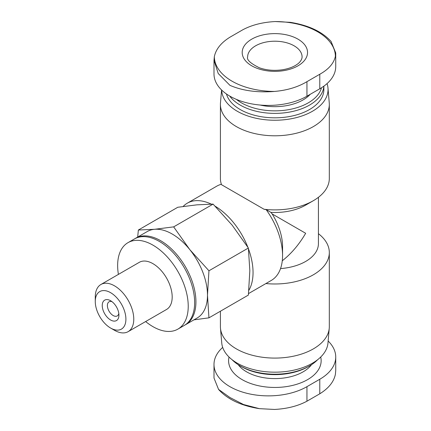 <?xml version="1.0" encoding="UTF-8"?>
<svg xmlns="http://www.w3.org/2000/svg" width="431" height="431" viewBox="0 0 431 431"><rect width="100%" height="100%" fill="white"/><g stroke="black" fill="none" stroke-linecap="round" stroke-linejoin="round"><path stroke-width="0.65" d="M111.99 301.657A8.167 4.714 -120 0 0 109.07 301.792A8.167 4.714 -120 0 0 107.82 308.332A8.167 4.714 -120 0 0 113.154 315.53A8.167 4.714 -120 0 0 117.237 315.934A8.167 4.714 -120 0 0 118.811 313.472M208.949 317.841L248.375 295.079L249.835 270.7L248.375 248.019L232.19 225.219L213.081 204.111L196.897 204.844L177.787 207.263L138.362 230.025L154.546 229.297L173.655 226.873L189.839 249.673L208.949 270.781L207.483 295.154L208.949 317.841L193.945 319.85M327.043 83.598A53.18 30.703 180 0 1 327.98 88.016L329.246 102.799A54.451 31.436 180 0 1 329.316 104.35L329.316 178.45A54.451 31.436 180 0 1 313.364 200.679A54.451 31.436 180 0 1 264.063 209.261L221.496 184.689A54.451 31.436 180 0 1 220.413 178.45L220.413 104.35A54.451 31.436 180 0 1 220.478 102.799L221.577 89.977M329.316 104.35A54.451 31.436 180 0 1 274.865 135.792A54.451 31.436 180 0 1 220.413 104.35M313.364 200.679L305.665 205.124A43.558 25.149 180 0 1 270.921 212.391L266.191 209.676L264.063 209.261M282.273 260.787C291.318 253.676 299.114 244.506 305.665 233.284L272.133 213.927L270.921 212.391M318.423 197.312L318.423 243.655A43.558 25.149 180 0 1 280.533 268.594M318.423 233.688A54.451 31.436 180 0 1 329.316 252.55A54.451 31.436 180 0 1 265.889 283.555M329.316 252.55L329.316 326.65A54.451 31.436 180 0 1 329.246 328.201A54.451 31.436 180 0 1 274.865 358.086A54.451 31.436 180 0 1 220.478 328.201A54.451 31.436 180 0 1 220.413 326.65L220.413 311.22M213.997 364.437A54.451 31.436 180 0 0 247.609 393.481A54.451 31.436 180 0 0 306.947 386.666L319.78 379.258L319.78 393.799L306.947 401.207C297.913 406.034 287.111 408.782 274.542 409.45L259.397 408.658L243.51 404.526L229.944 397.522L218.555 389.398L214.002 378.062L213.997 364.437A54.451 31.436 180 0 1 222.687 347.402M328.147 341.023A54.451 31.436 180 0 1 335.733 357.03A54.451 31.436 180 0 1 319.78 379.258M213.997 60.351L213.997 73.97A54.451 31.436 0 0 0 247.609 103.014A54.451 31.436 0 0 0 306.947 96.199L319.78 88.791A54.451 31.436 0 0 0 335.733 66.563L335.733 52.938L331.094 41.554M310.234 94.308A39.932 23.053 180 0 1 260.189 105.045M321.504 87.752A47.189 27.245 180 0 1 285.737 110.115A47.189 27.245 180 0 1 236.393 99.383M323.832 86.178A49.005 28.295 180 0 1 283.625 112.922A49.005 28.295 180 0 1 229.691 96.054M323.87 86.152L323.87 89.535A49.005 28.295 180 0 1 278.744 117.738A49.005 28.295 180 0 1 226.474 93.996M327.98 88.016A53.18 30.703 180 0 1 276.654 120.222A53.18 30.703 180 0 1 221.69 90.084M329.246 328.201L327.98 342.984A53.18 30.703 180 0 1 274.865 372.174A53.18 30.703 180 0 1 221.749 342.984L220.478 328.201M317.669 359.686A49.005 28.295 180 0 1 309.517 365.919A49.005 28.295 180 0 1 240.212 365.919A49.005 28.295 180 0 1 232.056 359.686M309.517 365.919L308.235 366.662A47.189 27.245 180 0 1 241.495 366.662L240.212 365.919M214.336 56.676C215.877 49.209 221.076 42.717 229.944 37.201L242.777 29.793C251.812 24.966 262.614 22.218 275.183 21.55A60.529 34.943 180 0 1 317.663 31.786A60.529 34.943 180 0 1 335.388 56.31C333.853 63.352 328.648 69.332 319.78 74.251L306.947 81.664C297.913 87.084 287.111 90.343 274.542 91.437A60.529 34.943 180 0 1 214.336 56.676L214.008 60.351L218.221 73.507L229.944 85.349C242.411 90.736 257.28 92.762 274.542 91.437M331.132 41.521C322.167 31.641 308.569 25.246 290.332 22.337L275.183 21.55M335.388 56.31L335.717 52.938M297.966 39.146A32.67 18.862 180 0 1 283.318 70.706A32.67 18.862 180 0 1 243.305 47.604A32.67 18.862 180 0 1 297.966 39.146M335.733 357.03L335.733 370.649L335.388 374.323C333.853 381.791 328.648 388.283 319.78 393.799M248.536 293.576L271.288 280.441A54.451 31.436 -120 0 0 282.564 255.513L282.564 246.618A43.558 25.149 -120 0 0 272.133 213.927M221.356 184.269A54.451 31.436 -120 0 0 216.836 186.127L187.318 203.168A54.451 31.436 -120 0 0 183.143 206.471M282.564 255.513A54.451 31.436 -120 0 0 266.191 209.676M248.854 290.305A54.451 31.436 -120 0 0 248.488 248.935M247.793 247.103A54.451 31.436 -120 0 0 215.204 206.255M211.233 204.122A54.451 31.436 -120 0 0 187.318 203.168M213.081 204.111L173.655 226.873M248.375 248.019L208.949 270.781M137.667 237.244L138.362 230.025M114.522 330.302L110.584 328.034L114.522 330.302A27.223 15.721 -120 0 0 128.131 331.649L166.549 309.469A27.223 15.721 -120 0 0 166.549 278.033A27.223 15.721 -120 0 0 139.326 262.312L100.908 284.498A27.223 15.721 -120 0 0 95.267 296.959L95.267 301.501A21.663 12.504 -120 0 0 110.584 328.034A21.663 12.504 -120 0 0 125.906 319.188A21.663 12.504 -120 0 0 110.584 292.66A21.663 12.504 -120 0 0 95.267 301.501M145.635 321.548A49.915 28.818 -120 0 0 152.94 326.644A49.915 28.818 -120 0 0 177.895 329.117A49.915 28.818 -120 0 0 177.895 271.482A49.915 28.818 -120 0 0 127.98 242.664A49.915 28.818 -120 0 0 118.406 274.391M177.895 329.117L184.312 325.416A49.915 28.818 -120 0 0 184.312 267.78A49.915 28.818 -120 0 0 134.402 238.963L127.98 242.664M184.947 325.028A49.915 28.818 -120 0 0 185.594 324.672A49.915 28.818 -120 0 0 185.594 267.037A49.915 28.818 -120 0 0 135.684 238.219A49.915 28.818 -120 0 0 135.048 238.607M185.594 324.672L197.145 318.003A49.915 28.818 -120 0 0 207.483 295.154A49.915 28.818 -120 0 0 189.839 249.673A49.915 28.818 -120 0 0 154.546 229.297A49.915 28.818 -120 0 0 147.235 231.549L135.684 238.219M128.131 331.649A27.223 15.721 -120 0 0 128.131 300.213A27.223 15.721 -120 0 0 100.908 284.498M110.584 319.98A11.799 6.81 -120 0 0 118.929 315.163A11.799 6.81 -120 0 0 110.584 300.714A11.799 6.81 -120 0 0 102.244 305.531A11.799 6.81 -120 0 0 110.584 319.98M320.702 357.035A46.284 26.722 180 0 1 274.865 387.453A46.284 26.722 180 0 1 229.028 357.035M311.516 364.696A39.932 23.053 180 0 1 274.865 378.601A39.932 23.053 180 0 1 238.214 364.696M306.947 96.199L306.947 81.664M319.78 88.791L319.78 74.251M306.947 386.666L306.947 401.207M294.114 45.815A27.223 15.721 180 0 1 302.088 56.93C302.083 59.904 299.168 63.109 297.056 64.391C293.5 66.95 288.598 68.75 282.353 69.79C274.105 70.926 266.46 70.269 259.414 67.807C250.47 63.389 246.543 59.764 247.636 56.93A27.223 15.721 180 0 1 264.445 42.405A27.223 15.721 180 0 1 294.114 45.815M259.392 408.663C241.112 405.749 227.493 399.327 218.533 389.414"/></g></svg>
